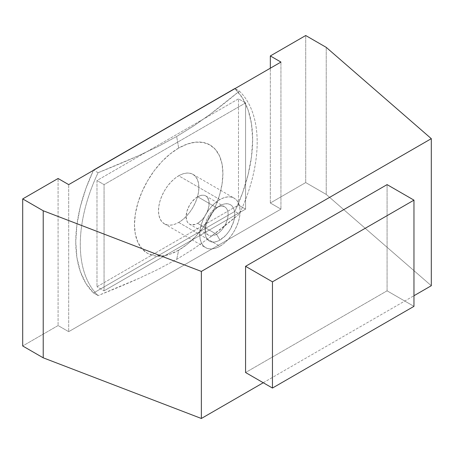 <?xml version="1.0" encoding="UTF-8"?>
<svg xmlns="http://www.w3.org/2000/svg" width="454" height="454" viewBox="0 0 454 454"><rect width="100%" height="100%" fill="white"/><g stroke="black" fill="none" stroke-linecap="round" stroke-linejoin="round"><path stroke-width="0.34" stroke-dasharray="2.27 1.7" d="M216.575 234.281A16.287 9.403 120 0 0 228.095 214.333A16.287 9.403 120 0 0 216.575 207.682L219.918 205.753A21.015 12.133 -60 0 1 234.78 214.333A21.015 12.133 -60 0 1 219.918 240.07L216.575 234.281L197.632 223.345A16.287 9.403 120 0 0 208.273 208.993A16.287 9.403 120 0 0 205.776 195.941A16.287 9.403 120 0 0 197.632 196.747L216.575 207.682A16.287 9.403 -60 0 1 224.719 206.876A16.287 9.403 -60 0 1 227.216 219.929A16.287 9.403 -60 0 1 216.575 234.281A16.287 9.403 -60 0 1 208.431 235.087A16.287 9.403 -60 0 1 205.934 222.034A16.287 9.403 -60 0 1 216.575 207.682L197.632 196.747A16.287 9.403 120 0 0 186.991 211.099A16.287 9.403 120 0 0 189.488 224.151A16.287 9.403 120 0 0 197.632 223.345L216.575 234.281L219.918 240.07L217.018 241.414L214.231 242.05L211.66 241.948L209.407 241.114L207.563 239.576L206.19 237.402L205.344 234.673L205.055 231.489L206.19 224.27L209.407 216.842L214.231 210.338L217.018 207.756L219.918 205.753L222.818 204.408L225.604 203.772L228.175 203.874L230.428 204.709L232.272 206.241L233.645 208.42L234.491 211.15L234.78 214.333L233.645 221.552L230.428 228.981L228.175 232.414L225.604 235.484L219.918 240.07A21.015 12.133 -60 0 1 205.055 231.489A21.015 12.133 -60 0 1 219.918 205.753L216.575 207.682A16.287 9.403 120 0 0 205.055 227.63A16.287 9.403 120 0 0 216.575 234.281M178.689 222.432L219.918 246.233A28.562 16.492 -60 0 1 205.639 247.646A28.562 16.492 -60 0 1 201.258 224.758A28.562 16.492 -60 0 1 219.918 199.59L178.689 175.789A28.562 16.492 120 0 0 160.035 200.957A28.562 16.492 120 0 0 164.41 223.845A28.562 16.492 120 0 0 178.689 222.432L174.75 224.253L170.965 225.116L167.469 224.974L164.41 223.845L161.902 221.762L160.035 218.805L158.883 215.094L158.497 210.769L158.883 205.997L160.035 200.957L161.902 195.85L164.41 190.862L167.469 186.197L170.965 182.026L174.75 178.513L178.689 175.789L182.633 173.961L186.418 173.105L189.914 173.241L192.973 174.376L195.481 176.458L197.348 179.415L198.5 183.127L198.886 187.451L198.5 192.224L197.348 197.263L195.481 202.371L192.973 207.353L189.914 212.024L186.418 216.189L182.633 219.708L178.689 222.432A28.562 16.492 120 0 0 197.348 197.263A28.562 16.492 120 0 0 192.973 174.376A28.562 16.492 120 0 0 178.689 175.789L219.918 199.59A28.562 16.492 -60 0 1 234.196 198.177A28.562 16.492 -60 0 1 238.577 221.064A28.562 16.492 -60 0 1 219.918 246.233L178.689 222.432M93.456 170.318A125.077 72.214 120 0 0 93.558 292.972L98.087 295.582A125.077 72.214 -60 0 1 98.087 172.713C114.073 166.3 127.591 160.614 138.629 155.654L158.106 146.46L176.668 136.506L193.915 125.786L209.839 114.544C218.419 108.171 228.266 100.368 239.383 91.135A125.077 72.214 -60 0 1 239.383 214.01A125.077 72.214 120 0 0 239.383 91.135L234.996 88.604L239.383 91.135L209.839 114.544L193.915 125.786L176.668 136.506L178.689 148.049A62.538 36.104 -60 0 1 222.914 173.581A62.538 36.104 -60 0 1 178.689 250.171L176.668 259.376L178.689 250.171A62.538 36.104 -60 0 1 134.469 224.639A62.538 36.104 -60 0 1 178.689 148.049L176.668 136.506L158.106 146.46L138.629 155.654L98.087 172.713A125.077 72.214 120 0 0 98.087 295.582L138.629 278.529L158.106 269.336L176.668 259.376L193.915 248.661L209.839 237.414L239.383 214.01L234.854 211.394A125.077 72.214 120 0 0 234.854 88.524L242.487 98.024L248.083 109.93L251.499 123.942L252.645 139.684L251.499 156.755L248.083 174.711L242.487 193.081L234.854 211.394L93.558 292.972L85.925 283.472L80.33 271.56L76.913 257.554L75.767 241.806L76.913 224.736L80.33 206.78L85.925 188.41L93.558 170.102M98.087 172.713L93.694 170.182L98.087 172.713M178.689 148.049L170.063 154.008L161.772 161.703L154.122 170.835L147.425 181.055L141.92 191.968L137.834 203.154L135.32 214.186L134.469 224.639L135.32 234.111L137.834 242.237L141.92 248.707L147.425 253.27L154.122 255.75L161.772 256.056L170.063 254.172L178.689 250.171L187.32 244.207L195.612 236.517L203.261 227.38L209.958 217.165L215.457 206.252L219.549 195.061L222.063 184.029L222.914 173.581L222.063 164.11L219.549 155.983L215.457 149.514L209.958 144.951L203.261 142.471L195.612 142.164L187.32 144.049L178.689 148.049M219.918 199.59L215.979 202.314L212.188 205.827L208.698 209.998L205.639 214.668L203.125 219.651L201.258 224.758L200.112 229.798L199.72 234.57L200.112 238.895L201.258 242.606L203.125 245.563L205.639 247.646L208.698 248.781L212.188 248.917L215.979 248.06L219.918 246.233L223.856 243.509L227.647 239.996L231.137 235.825L234.196 231.154L236.71 226.171L238.577 221.064L239.723 216.025L240.115 211.252L239.723 206.928L238.577 203.216L236.71 200.259L234.196 198.177L231.137 197.042L227.647 196.905L223.856 197.762L219.918 199.59M197.632 196.747L195.385 198.296L191.236 202.683L189.488 205.344L186.991 211.099L186.117 216.694L186.991 221.28L188.058 222.965L189.488 224.151L191.236 224.798L195.385 224.389L197.632 223.345L202.041 219.787L204.033 217.409L207.211 211.904L208.931 206.116L208.931 200.929L207.211 197.127L205.776 195.941L204.033 195.294L202.041 195.214L197.632 196.747M219.918 205.753L216.575 207.682M93.558 292.972L98.087 295.582C114.079 289.17 127.591 283.483 138.629 278.529L158.106 269.336L176.668 259.376L193.915 248.661L209.839 237.414C218.419 231.041 228.271 223.237 239.383 214.01L234.854 211.394L93.558 292.972M280.947 209.129L68.69 331.675L68.69 184.619L68.69 331.675L58.078 325.552L58.078 178.49L58.078 325.552L22.7 345.976L58.078 325.552L68.69 331.675L280.947 209.129L270.334 203L305.712 182.576L326.233 194.426L431.3 285.719L326.233 194.426L326.233 47.364L326.233 194.426L305.712 182.576L305.712 35.52L305.712 182.576L270.334 203L270.334 68.196L270.334 203L280.947 209.129L280.947 62.073L280.947 209.129M245.574 102.922L104.068 184.619L104.068 290.827L245.574 209.129L245.574 102.922L238.498 98.836L238.498 205.043L96.991 286.741L96.991 180.533L104.068 184.619L104.068 290.827L96.991 286.741L104.068 290.827L245.574 209.129L238.498 205.043L245.574 209.129L245.574 102.922L104.068 184.619L96.991 180.533L238.498 98.836L245.574 102.922M263.263 382.739L413.963 295.73L263.263 382.739M387.08 290.827L245.574 372.524L387.08 290.827L413.963 306.348L387.08 290.827L387.08 184.619L387.08 290.827M96.991 286.741L238.498 205.043L238.498 98.836L96.991 180.533L96.991 286.741M224.719 206.876L205.776 195.941M164.41 223.845L205.639 247.646M192.973 174.376L234.196 198.177M208.431 235.087L189.488 224.151M205.055 227.63L205.055 231.489"/><path stroke-width="0.68" d="M234.854 88.524L93.558 170.102A125.077 72.214 120 0 0 93.456 170.318L234.854 88.524M68.69 184.619L280.947 62.073L270.334 55.944L305.712 35.52L326.233 47.364L431.3 138.663L201.355 271.424L201.355 418.48L263.263 382.739L201.355 418.48L201.355 271.424L43.221 210.764L22.7 198.914L58.078 178.49L68.69 184.619L280.947 62.073L270.334 55.944L270.334 68.196L270.334 55.944L305.712 35.52L326.233 47.364L431.3 138.663L201.355 271.424L43.221 210.764L43.221 357.82L43.221 210.764L22.7 198.914L22.7 345.976L22.7 198.914L58.078 178.49L68.69 184.619M413.963 295.73L431.3 285.719L431.3 138.663L431.3 285.719L413.963 295.73M245.574 372.524L245.574 266.316L387.08 184.619L413.963 200.14L272.457 281.838L272.457 388.051L413.963 306.348L413.963 200.14L272.457 281.838L245.574 266.316L387.08 184.619L413.963 200.14L413.963 306.348L272.457 388.051L245.574 372.524L272.457 388.051L272.457 281.838L245.574 266.316L245.574 372.524M22.7 345.976L43.221 357.82L201.355 418.48L43.221 357.82L22.7 345.976"/></g></svg>
